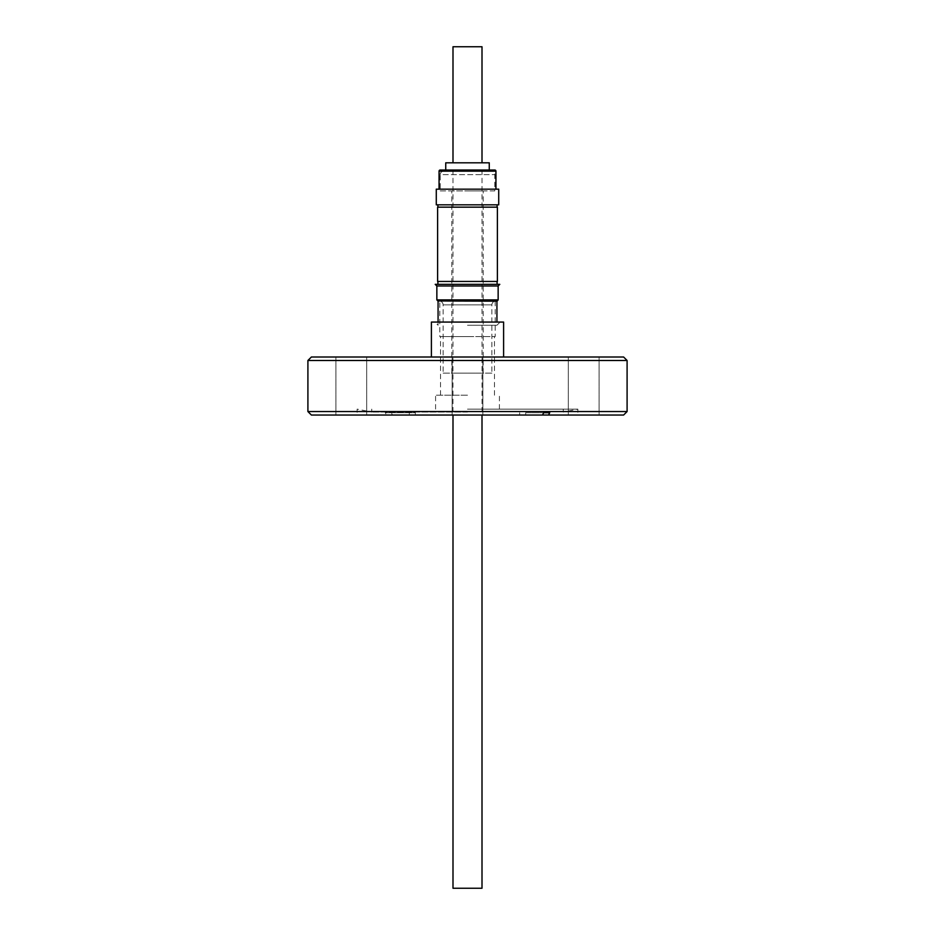 <?xml version="1.0" encoding="UTF-8"?>
<svg xmlns="http://www.w3.org/2000/svg" width="935" height="935" viewBox="0 0 935 935"><rect width="100%" height="100%" fill="white"/><g stroke="black" fill="none" stroke-linecap="round" stroke-linejoin="round"><path stroke-width="0.7" stroke-dasharray="4.67 3.51" d="M440.221 190.904L467.5 190.904L440.221 190.904L440.221 174.658L494.779 174.658L440.221 174.658A3.483 3.483 0 0 1 443.704 171.175L491.296 171.175L443.704 171.175M494.779 190.904L451.827 190.904L494.779 190.904L494.779 174.658A3.483 3.483 0 0 0 491.296 171.175M491.88 373.135L451.827 373.135L491.88 373.135L491.88 304.892L443.12 304.892L491.88 304.892A3.717 3.717 0 0 1 495.188 301.199L437.907 301.175M443.12 373.135L483.173 373.135L443.12 373.135L443.12 304.892A3.717 3.717 0 0 0 439.812 301.199L439.812 336.577L467.5 336.577L439.812 336.577M467.5 170.018L489.262 170.018L467.5 170.018M482.004 888.25L452.996 888.25M439.064 171.175L495.936 171.175M467.5 336.577L495.188 336.577L467.5 336.577M467.5 395.189L435.581 395.189L467.5 395.189M467.5 409.121L577.877 409.121L467.5 409.121M452.996 46.75L482.004 46.75M445.738 162.819L489.262 162.819M436.283 189.162L498.717 189.162M498.717 204.835L436.283 204.835M437.615 207.161L497.385 207.161M437.615 281.447L497.385 281.447M436.855 285.981L498.145 285.981M435.207 284.345L499.793 284.345M436.855 299.913L498.145 299.913M437.907 300.953L497.093 300.953M497.093 301.175L467.5 301.175L495.188 301.199L495.188 336.577M467.5 325.263L496.929 325.263L467.5 325.263M431.397 322.061L503.603 322.061M311.39 357.006L623.61 357.006M351.303 415.035L366.684 415.035L351.303 415.035M351.303 357.006L366.684 357.006L351.303 357.006M392.478 415.035L467.5 415.035L357.123 415.035L409.32 415.035L386.447 415.035L385.29 412.721L391.321 412.721L392.478 415.035L623.61 415.035M583.697 415.035L568.316 415.035L583.697 415.035M583.697 357.006L568.316 357.006L583.697 357.006M307.907 360.489L627.093 360.489M307.907 411.552L627.093 411.552M467.5 412.019L371.744 412.019L467.5 412.019M415.35 415.035L415.35 412.721L409.32 412.721L409.32 415.035M525.68 415.035L467.5 415.035L577.877 415.035L525.68 415.035L525.68 412.721L543.679 412.721L525.68 412.721M467.5 415.035L482.881 415.035L467.5 415.035M311.39 415.035L386.447 415.035M519.65 415.035L519.65 412.721M391.321 412.721L415.35 412.721M409.32 412.721L385.29 412.721M467.5 322.061L500.12 322.061L467.5 322.061M467.5 207.161L437.907 207.161L467.5 207.161M467.5 189.162L439.064 189.162L467.5 189.162M440.221 170.018L494.779 170.018M467.5 162.819L452.996 162.819L467.5 162.819M467.5 190.904L483.173 190.904L467.5 190.904M482.004 170.018L482.004 415.035M452.704 171.175L452.704 170.018M451.827 373.135L451.827 190.904M440.514 395.189L440.514 336.577M435.581 409.121L435.581 395.189M500.12 322.061L496.929 325.263L496.929 322.061M438.071 322.061L438.071 325.263L434.88 322.061M335.922 357.006L335.922 415.035L335.922 357.006M452.119 357.006L452.119 415.035L452.119 357.006M568.316 357.006L568.316 415.035L568.316 357.006M371.744 409.121L371.744 412.019L357.123 409.121L357.123 415.035M563.256 409.121L563.256 412.019L577.877 409.121L577.877 415.035M482.881 357.006L482.881 415.035L482.881 357.006M599.078 357.006L599.078 415.035L599.078 357.006M366.684 357.006L366.684 415.035L366.684 357.006M452.996 170.018L452.996 415.035M482.296 171.175L482.296 170.018M483.173 373.135L483.173 190.904M494.486 395.189L494.486 336.577M499.419 409.121L499.419 395.189"/><path stroke-width="1.4" d="M494.779 170.018L440.221 170.018A1.157 1.157 0 0 0 439.064 171.175L495.936 171.175A1.157 1.157 0 0 0 494.779 170.018M452.996 415.035L452.996 888.25L482.004 888.25L482.004 415.035M482.004 162.819L482.004 46.75L452.996 46.75L452.996 162.819M489.262 170.018L489.262 162.819L445.738 162.819L445.738 170.018M498.717 189.162L436.283 189.162L436.283 204.835L498.717 204.835L498.717 189.162M497.385 207.161L437.615 207.161L437.615 281.447L497.385 281.447L497.385 207.161M498.145 285.981L436.855 285.981L435.207 284.345L499.793 284.345L498.145 285.981L498.145 299.913L436.855 299.913L436.855 285.981M497.093 300.953L437.907 300.953L497.093 301.175L498.145 299.913M503.603 357.006L503.603 322.061L431.397 322.061L431.397 357.006M627.093 360.489L307.907 360.489L307.907 411.552L627.093 411.552L627.093 360.489L623.61 357.006L311.39 357.006L307.907 360.489M627.093 411.552L623.61 415.035L548.553 415.035L549.71 412.721L543.679 412.721L542.522 415.035L311.39 415.035L307.907 411.552M542.522 415.035L548.553 415.035M543.679 412.721L549.71 412.721M495.936 189.162L495.936 171.175M497.093 207.161L497.093 204.835M497.093 281.447L497.093 284.345M496.929 322.061L496.929 301.175M438.071 322.061L438.071 301.175M437.907 300.953L436.855 299.913M437.907 281.447L437.907 284.345M437.907 207.161L437.907 204.835M439.064 189.162L439.064 171.175"/></g></svg>
